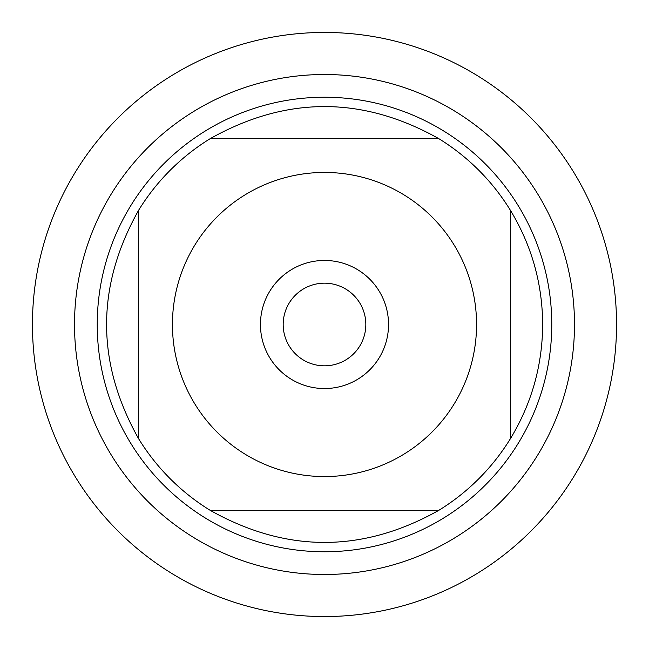 <?xml version="1.0" encoding="UTF-8"?>
<svg xmlns="http://www.w3.org/2000/svg" width="649" height="649" viewBox="0 0 649 649"><rect width="100%" height="100%" fill="white"/><g stroke="black" fill="none" stroke-linecap="round" stroke-linejoin="round"><path stroke-width="0.97" d="M32.45 324.5A292.05 292.05 0 0 1 470.525 71.577A292.05 292.05 0 0 1 470.525 577.423A292.05 292.05 0 0 1 32.45 324.5M194.903 404.043A152.061 152.061 0 0 0 476.561 324.5A152.061 152.061 0 0 0 283.175 178.167A152.061 152.061 0 0 0 194.903 404.043M138.553 438.627A218.169 218.169 0 0 0 210.373 510.447L438.627 510.447A218.169 218.169 0 0 0 510.447 438.627L510.447 210.373A218.169 218.169 0 0 0 438.627 138.553L210.373 138.553A218.169 218.169 0 0 0 138.553 210.373L138.553 438.627A218.169 218.169 0 0 0 210.373 510.447C286.46 553.07 362.54 553.07 438.627 510.447A218.169 218.169 0 0 0 510.447 438.627C531.669 403.54 542.41 365.501 542.669 324.5C542.41 283.499 531.669 245.46 510.447 210.373A218.169 218.169 0 0 0 438.627 138.553C362.54 95.93 286.46 95.93 210.373 138.553A218.169 218.169 0 0 0 138.553 210.373C95.93 286.46 95.93 362.54 138.553 438.627M97.236 324.5A227.264 227.264 0 0 1 438.132 127.683A227.264 227.264 0 0 1 438.132 521.317A227.264 227.264 0 0 1 97.236 324.5M260.452 324.5A64.048 64.048 0 0 1 356.52 269.035A64.048 64.048 0 0 1 356.52 379.965A64.048 64.048 0 0 1 260.452 324.5M283.183 324.5A41.317 41.317 0 0 0 345.163 360.284A41.317 41.317 0 0 0 345.163 288.716A41.317 41.317 0 0 0 283.183 324.5M616.55 324.5A292.05 292.05 0 0 1 178.475 577.423A292.05 292.05 0 0 1 178.475 71.577A292.05 292.05 0 0 1 616.55 324.5M74.513 324.5A249.987 249.987 0 0 1 449.497 108.002A249.987 249.987 0 0 1 449.497 540.998A249.987 249.987 0 0 1 74.513 324.5"/></g></svg>
